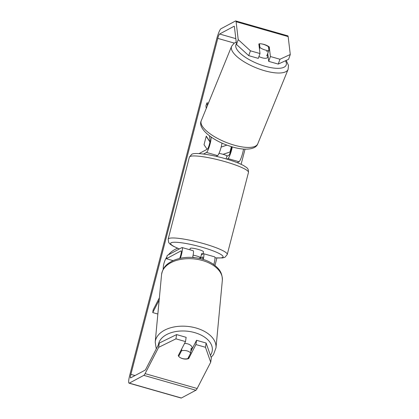 <?xml version="1.0" encoding="UTF-8"?>
<svg xmlns="http://www.w3.org/2000/svg" width="419" height="419" viewBox="0 0 419 419"><rect width="100%" height="100%" fill="white"/><g stroke="black" fill="none" stroke-linecap="round" stroke-linejoin="round"><path stroke-width="0.63" d="M211.061 136.982L211.103 137.317A8.228 1.33 105.9 0 1 209.563 145.775A8.228 1.33 105.9 0 1 206.494 152.443L203.561 154.014M216.173 156.35L217.561 155.606A8.228 1.33 -74.1 0 0 222.007 143.073M209.5 135.856L210.029 140.339A4.803 0.775 105.9 0 1 209.133 145.273A4.803 0.775 105.9 0 1 207.342 149.164L199.098 153.574M243.507 149.059A8.228 1.33 105.9 0 1 241.475 156.989A8.228 1.33 105.9 0 1 239.034 161.744L237.269 162.687M231.518 146.645A4.803 0.775 105.9 0 1 230.55 151.599A4.803 0.775 105.9 0 1 228.821 155.302L226.815 156.371M232.283 146.875A8.228 1.33 105.9 0 1 227.973 158.581L226.878 159.168M208.405 103.189L207.002 102.786L207.353 105.771M206.248 108.484L205.928 105.808L207.002 102.786M268.05 55.921L267.411 57.482A6.861 2.383 -157.8 0 1 261.377 57.55A6.861 2.383 -157.8 0 1 258.932 56.549M259.508 43.765A6.861 2.383 -157.8 0 1 263.902 44.493A6.861 2.383 -157.8 0 1 268.474 46.739L268.925 50.537A6.861 2.383 -157.8 0 1 264.53 49.809A6.861 2.383 -157.8 0 1 259.958 47.562L259.466 43.859M259.434 48.84L259.958 47.562M268.003 55.538A6.861 2.383 -157.8 0 1 266.741 55.9L268.925 50.537M166.851 256.915A23.134 22.553 61.9 0 0 163.918 263.588A23.134 22.553 61.9 0 0 163.185 269.302M189.016 356.291L188.67 358.606L195.919 344.554L196.553 340.296L190.855 351.358M180.521 357.795A6.861 4.253 -171.5 0 0 182.658 358.68A6.861 4.253 -171.5 0 0 188.67 358.606M209.956 141.742L206.253 136.107L204.027 144.733L207.127 149.279M226.92 145.089L221.153 147.079M223.076 154.323L230.115 151.95L231.487 146.64M177.625 248.258A23.134 22.553 61.9 0 0 174.953 249.462A23.134 22.553 61.9 0 0 168.396 254.815M175.949 338.845L185.507 341.579L186.141 337.321L176.588 334.587L175.949 338.845L158.639 347.341L159.278 343.077L145.723 369.364A4.117 0.665 105.9 0 1 145.184 370.108L130.67 377.875A4.117 0.665 105.9 0 1 130.56 377.896A4.117 0.665 105.9 0 1 130.885 374.371L217.775 38.38A4.117 0.665 105.9 0 1 219.603 34.012L234.116 26.245A4.117 0.665 105.9 0 1 234.226 26.224A4.117 0.665 105.9 0 1 234.383 26.559L236.51 44.456L238.222 39.622L250.442 50.814L248.729 55.648L236.51 44.456M214.963 265.452L216.885 258.025M241.119 164.321L245.042 149.154M158.639 347.341L145.089 373.628A9.6 1.55 105.9 0 1 143.827 375.361L129.314 383.123A9.6 1.55 105.9 0 1 129.052 383.17A9.6 1.55 105.9 0 1 129.806 374.947L216.702 38.957A9.6 1.55 105.9 0 1 220.96 28.759L235.473 20.997A9.6 1.55 105.9 0 1 235.735 20.95A9.6 1.55 105.9 0 1 236.096 21.72L238.222 39.622M248.729 55.648L258.282 58.382L259.995 53.548L258.858 43.979A6.861 2.435 -160.5 0 1 259.518 43.854M261.686 43.922A6.861 2.435 -160.5 0 1 269.27 46.954L270.407 56.523L279.96 59.252L290.283 54.501L288.571 59.336L278.247 64.086L268.694 61.357L270.407 56.523M235.735 20.95L287.801 35.83A9.6 1.55 105.9 0 1 288.157 36.6L290.283 54.501M259.995 53.548L250.442 50.814M278.247 64.086L279.96 59.252M267.558 51.788A6.861 2.435 19.5 0 0 266.667 51.17M268.694 61.357L267.751 53.423M210.705 362.22L205.472 347.283L206.106 343.025L211.344 357.957L210.705 362.22L197.15 388.507A9.6 1.55 105.9 0 1 195.893 390.241L181.375 398.003A9.6 1.55 105.9 0 1 181.113 398.05L129.052 383.17M206.106 343.025L196.553 340.296M159.278 343.077L176.588 334.587M205.472 347.283L195.919 344.554M185.507 341.579L178.258 355.631A6.861 4.253 -171.5 0 0 178.698 356.286M268.694 48.583L269.27 46.954M177.651 248.268A23.134 22.553 61.9 0 0 174.885 249.499M209.919 141.968L206.206 136.306M226.957 145.105L221.143 147.111M229.989 151.992L231.382 146.603M180.369 258.256A8.228 1.33 -74.1 0 0 182.113 247.561L193.175 250.719A8.228 1.33 105.9 0 1 192.609 257.449M182.113 247.561A8.228 1.33 -74.1 0 0 181.888 247.598L167.233 255.438L166.385 258.722L181.039 250.881A4.803 0.775 -74.1 0 1 181.17 250.855A4.803 0.775 -74.1 0 1 181.108 253.6A4.803 0.775 -74.1 0 1 179.657 258.413M213.826 264.583A8.228 1.33 -74.1 0 0 214.654 256.857L203.587 253.699A8.228 1.33 -74.1 0 0 203.362 253.736L201.361 254.81M202.676 259.246A4.803 0.775 -74.1 0 0 202.644 256.994A4.803 0.775 -74.1 0 0 202.513 257.02L199.763 258.486M194.657 257.633A6.861 1.048 14.5 0 1 192.703 257.067A6.861 1.048 -165.5 0 0 194.657 257.633M173.073 260.634L166.385 258.722M203.262 259.424A8.228 1.33 -74.1 0 0 203.587 253.699M157.853 314.035L152.746 312.579L159.162 300.124M159.382 297.815L153.144 309.913L152.746 312.579M199.596 258.45L199.716 257.978M202.943 253.961L203.493 251.835A6.861 1.048 -165.5 0 0 197.658 249.247A6.861 1.048 -165.5 0 0 190.346 248.258A6.861 1.048 -165.5 0 0 190.216 248.399L189.859 249.776M199.056 258.334L200.675 257.47A6.861 1.048 -165.5 0 0 193.122 255.14M200.675 257.47L201.691 253.532A6.861 1.048 -165.5 0 1 202.639 254.124M219.011 153.344A6.861 1.048 -165.5 0 1 226.978 155.753L226.15 158.953M216.99 156.538L217.178 155.81M192.112 348.907L192.169 348.315A6.861 4.195 -174.6 0 0 187.356 343.769A6.861 4.195 -174.6 0 0 184.543 343.449M190.692 353.044A6.861 4.195 -174.6 0 0 186.691 350.792A6.861 4.195 -174.6 0 0 181.542 350.771L178.667 356.349A6.861 4.195 -174.6 0 0 182.668 358.601A6.861 4.195 -174.6 0 0 187.817 358.617L190.692 353.044L191.153 348.184A6.861 4.195 -174.6 0 1 191.85 349.42M181.715 348.927L181.542 350.771M211.894 137.547L211.103 137.317M217.561 155.606L206.494 152.443M239.034 161.744L227.973 158.581M288.11 69.392L257.758 143.827A30.519 10.616 -157.8 0 1 230.9 144.131A30.519 10.616 -157.8 0 1 201.235 120.777L231.581 46.347A30.519 10.616 22.2 0 0 261.252 69.701A30.519 10.616 22.2 0 0 288.11 69.392L288.497 65.443L286.182 60.43M285.465 60.765A27.094 9.422 -157.8 0 1 262.304 65.395A27.094 9.422 -157.8 0 1 236.436 43.864M135.018 375.55L130.885 374.371M234.284 43.099L217.775 38.38M288.157 36.6L236.096 21.72M235.818 38.648L219.603 34.012M197.15 388.507L145.089 373.628M195.893 390.241L143.827 375.361M181.375 398.003L129.314 383.123M189.367 157.167L191.593 154.438C194.049 151.929 213.491 154.8 228.973 159.807C235.269 161.771 240.166 163.703 243.659 165.599C246.969 167.857 248.582 168.035 248.467 172.45A30.519 4.661 -165.5 0 0 222.505 160.938A30.519 4.661 -165.5 0 0 189.954 156.533A30.519 4.661 -165.5 0 0 189.367 157.167L168.155 239.197A30.519 4.661 14.5 0 1 168.742 238.563A30.519 4.661 14.5 0 1 201.288 242.968A30.519 4.661 14.5 0 1 227.25 254.48L225.024 257.208L222.651 257.947L214.984 257.858M214.978 257.779A27.094 4.138 -165.5 0 0 222.562 257.465A27.094 4.138 -165.5 0 0 202.162 247.278A27.094 4.138 -165.5 0 0 171.146 242.774A27.094 4.138 -165.5 0 0 179.426 248.917M161.566 274.602C163.18 266.013 167.768 263.404 173.366 260.503C181.689 257.009 190.813 256.412 200.732 258.717C205.551 259.921 209.767 261.77 213.386 264.269C218.341 268.17 222.358 271.591 222.342 280.327A30.519 18.677 -174.6 0 0 200.911 260.094A30.519 18.677 -174.6 0 0 161.566 274.602L155.208 342.114A30.519 18.677 5.4 0 1 194.552 327.6A30.519 18.677 5.4 0 1 215.984 347.838L213.486 354.6L211.134 357.365M210.422 355.328A27.094 16.577 -174.6 0 0 193.29 332.251A27.094 16.577 -174.6 0 0 158.413 344.764M231.581 46.347L234.064 43.251L236.227 42.089M201.235 120.777C197.365 128.397 212.454 140.595 229.664 146.058C243.004 150.767 255.674 150.133 257.758 143.827M248.467 172.45L227.25 254.48M168.155 239.197L168.695 242.528L170.114 244.151L172.958 246.047L179.348 248.954M222.342 280.327L215.984 347.838M155.208 342.114L156.271 348.912"/></g></svg>
